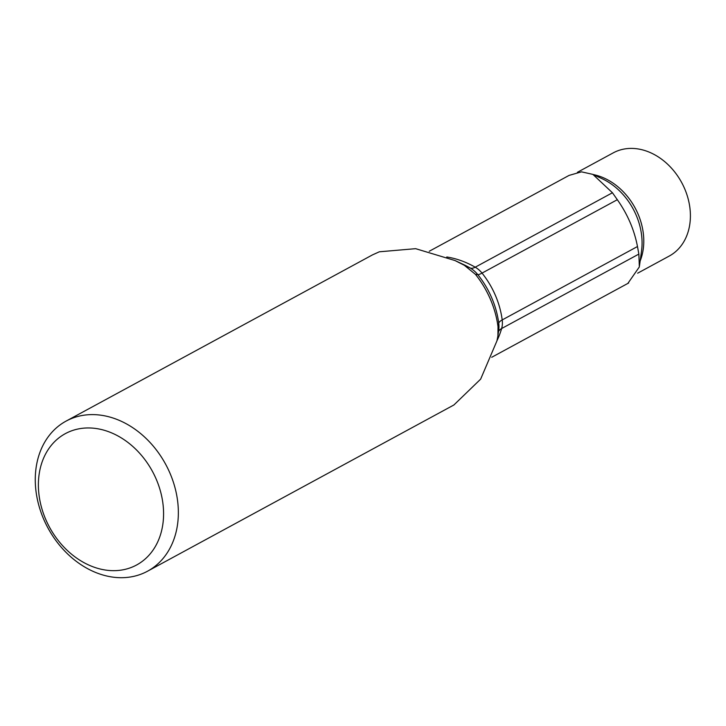 <?xml version="1.0" encoding="UTF-8"?>
<svg xmlns="http://www.w3.org/2000/svg" width="726" height="726" viewBox="0 0 726 726"><rect width="100%" height="100%" fill="white"/><g stroke="black" fill="none" stroke-linecap="round" stroke-linejoin="round"><path stroke-width="1.09" d="M71.502 430.863A74.714 58.552 61.5 0 1 156.199 479.124A74.714 58.552 61.5 0 1 130.462 567.759A74.714 58.552 61.5 0 1 45.765 519.498A74.714 58.552 61.5 0 1 71.502 430.863M73.126 417.931A85.387 66.919 61.5 0 1 167.878 468.615A85.387 66.919 61.5 0 1 147.532 571.208A85.387 66.919 61.5 0 1 140.499 574.375A85.387 66.919 61.5 0 1 45.747 523.691A85.387 66.919 61.5 0 1 66.093 421.098A85.387 66.919 61.5 0 1 73.126 417.931M617.318 199.704L612.435 192.753L475.221 267.195A21.344 16.725 -118.5 0 1 482.028 273.103A76.312 59.804 61.5 0 1 502.201 319.93L637.482 246.531C634.27 229.788 627.545 214.179 617.318 199.704L482.028 273.103A21.344 2.977 -38.7 0 1 477.817 274.655L475.448 274.355A85.387 66.919 61.5 0 1 498.018 326.745L497.909 335.947L496.92 340.93L480.639 379.144L453.904 404.972L147.532 571.208M475.448 274.355L464.35 265.299L455.02 260.552L415.644 248.673L379.344 251.795L372.474 254.89L66.093 421.098M612.435 192.753L592.879 174.385L581.481 171.844L569.075 175.402L429.257 251.26M637.482 246.531L638.853 254.082L639.352 266.914L627.863 283.412M637.646 273.194L669.218 256.069A58.706 46.001 -118.5 0 0 683.202 185.538A58.706 46.001 -118.5 0 0 618.062 150.69A58.706 46.001 -118.5 0 0 613.234 152.868L577.424 172.298M446.78 256.977A94.462 74.025 -118.5 0 1 475.221 267.195A21.344 8.213 -60.2 0 1 470.094 267.958A24.203 18.967 -118.5 0 1 477.817 274.655A79.17 62.046 61.5 0 1 498.744 323.233L498.018 326.745M638.853 254.082L501.63 328.533A21.344 16.725 61.5 0 0 502.201 319.93A21.344 5.844 -7.4 0 0 498.744 323.233A24.203 18.967 61.5 0 1 498.744 329.958L497.909 335.947M455.02 260.543L463.279 264.418A97.32 76.266 -118.5 0 1 470.094 267.958L464.35 265.299M498.508 331.61A21.344 10.373 16.1 0 1 501.63 328.533A94.462 74.025 61.5 0 1 496.974 340.703M640.15 260.979A58.706 46.001 -118.5 0 0 593.269 174.558M639.497 265.698L641.512 251.187A60.131 47.126 -118.5 0 0 602.217 178.759L592.879 174.385M491.729 357.274L628.643 282.995"/></g></svg>
